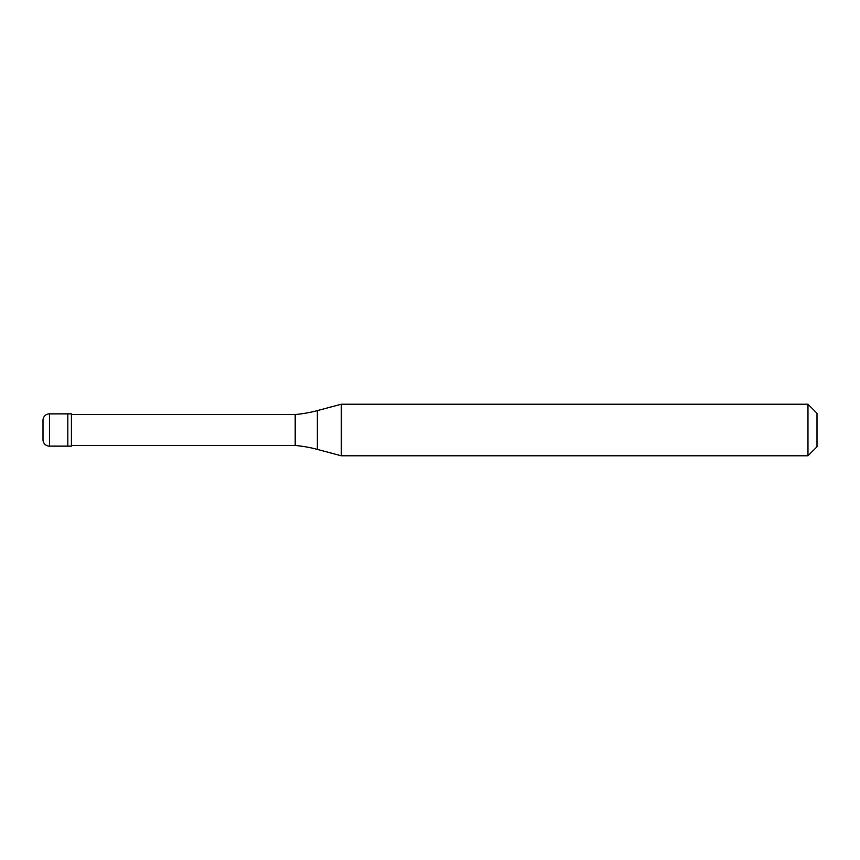 <?xml version="1.0" encoding="UTF-8"?>
<svg xmlns="http://www.w3.org/2000/svg" width="860" height="860" viewBox="0 0 860 860"><rect width="100%" height="100%" fill="white"/><g stroke="black" fill="none" stroke-linecap="round" stroke-linejoin="round"><path stroke-width="1.29" d="M49.45 413.875A6.45 6.45 0 0 0 43 420.325L43 439.675A6.45 6.45 0 0 0 49.45 446.125L71.38 446.125L71.38 413.875L67.832 413.875L67.832 446.125L67.832 413.875L49.45 413.875L49.45 446.125M71.38 445.48L295.195 445.48A129 129 0 0 1 317.34 449.382L341.28 455.8L807.97 455.8L817 446.77L817 413.23L807.97 404.2L807.97 455.8M71.38 414.52L295.195 414.52L295.195 445.48M295.195 414.52A129 129 0 0 0 317.34 410.618L341.28 404.2L341.28 455.8M341.28 404.2L807.97 404.2M317.34 410.618L317.34 449.382"/></g></svg>
